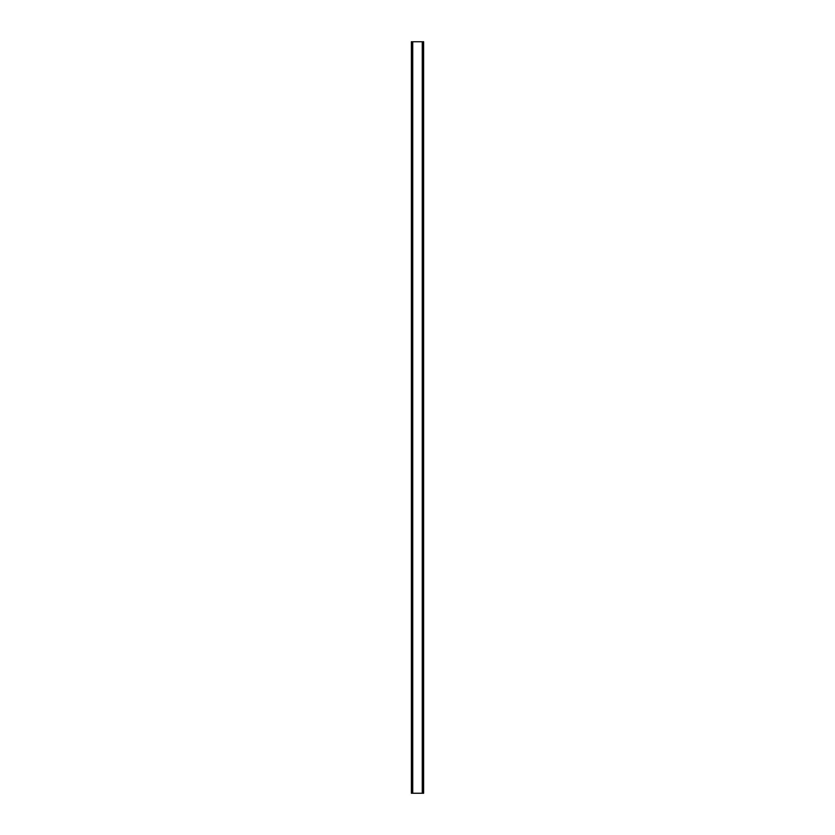 <?xml version="1.0" encoding="UTF-8"?>
<svg xmlns="http://www.w3.org/2000/svg" width="835" height="835" viewBox="0 0 835 835"><rect width="100%" height="100%" fill="white"/><g stroke="black" fill="none" stroke-linecap="round" stroke-linejoin="round"><path stroke-width="1.25" d="M423.418 41.75L411.384 41.75L411.384 793.25L423.616 793.25L423.616 41.75L423.418 793.25M423.554 41.75L423.543 793.25L423.554 41.75M411.446 793.25L411.446 41.75L411.457 793.25M412.573 41.75L412.573 793.25M412.667 41.75L412.667 793.25M412.73 41.75L412.73 793.25M422.27 41.75L422.27 793.25M422.333 41.75L422.333 793.25M422.427 41.75L422.427 793.25M411.582 41.75L411.582 793.25"/></g></svg>
